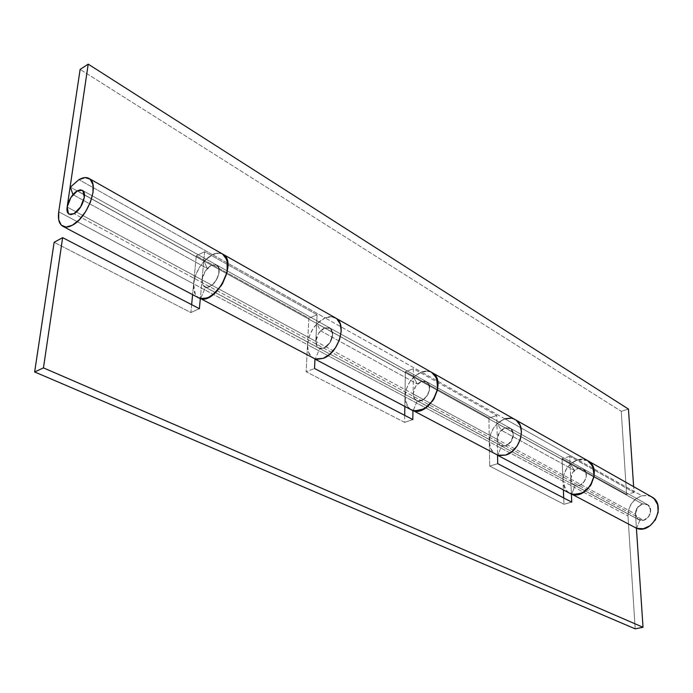 <?xml version="1.0" encoding="UTF-8"?>
<svg xmlns="http://www.w3.org/2000/svg" width="693" height="693" viewBox="0 0 693 693"><rect width="100%" height="100%" fill="white"/><g stroke="black" fill="none" stroke-linecap="round" stroke-linejoin="round"><path stroke-width="0.52" stroke-dasharray="3.46 2.6" d="M588.366 461.07C585.213 459.078 581.652 458.636 577.702 459.736L570.322 464.041L574.402 470.417L570.322 464.041L497.21 423.553L501.212 430.162L574.402 470.417L578.109 468.269L582.51 468.459L585.594 471.491L586.287 476.351L584.355 481.392L580.448 484.892L575.9 485.663L572.253 483.471L570.729 479.062L569.715 456.366L634.017 492.411L633.636 486.668L634.017 492.411L569.715 456.366L570.824 479.989L572.097 483.264L574.107 485.048C582.96 488.955 590.947 474.462 583.064 468.737L578.109 468.269L574.402 470.417L501.212 430.162L505.058 427.806L642.454 503.906C635.23 507.926 633.757 513.028 638.019 519.222L643.589 520.296L74.03 213.678L643.589 520.296C650.814 516.346 652.33 511.252 648.146 505.024L642.454 503.906L77.313 190.887L642.454 503.906L637.283 507.692L635.464 514.033L638.062 519.256L643.589 520.296L648.813 516.51L650.632 510.117L647.981 504.894L642.454 503.906C637.95 505.621 635.62 509 635.464 514.033L497.245 439.371L496.794 415.488L413.392 368.737L413.115 393.919L315.817 341.363L317.091 314.752L204.626 251.706L202.027 279.885L67.16 207.034L202.027 279.885C201.628 282.917 202.486 285.239 204.6 286.859C213.245 290.376 223.986 270.876 216.606 264.977L211.486 265.202L207.259 268.486L72.99 194.638L207.259 268.486L204.019 261.183L70.34 187.153L204.019 261.183L207.259 268.486L211.486 265.202L77.313 190.887L211.486 265.202L216.069 264.726L218.823 268.026L218.78 274.004L215.939 280.639L211.27 285.663L206.375 287.352L202.91 285.169L202.027 279.885L204.626 251.706L317.091 314.752L308.861 318.208L307.519 344.724L404.972 396.803C405.024 403.248 407.267 407.657 411.72 410.031M496.699 454.764C492.03 452.468 489.57 448.172 489.31 441.874L563.011 481.254C563.392 487.066 565.791 491.155 570.209 493.503M587.465 460.533L577.702 459.736L570.322 464.041L497.21 423.553L504.859 418.832L577.702 459.736L504.859 418.832C508.87 417.584 512.448 417.931 515.601 419.88M314.137 358.619C309.52 356.367 307.32 351.741 307.519 344.724L193.616 283.861L196.284 255.778L193.616 283.861L58.732 211.781L193.616 283.861C193.07 291.069 194.915 295.807 199.151 298.085M223.397 254.53C220.4 252.555 216.744 252.581 212.422 254.608L78.941 179.643L212.422 254.608L204.019 261.183L212.422 254.608C216.528 252.676 220.045 252.555 222.99 254.262M432.484 372.851C429.313 370.824 425.649 370.538 421.483 372.011L413.574 377.235L316.935 323.709L320.547 330.795L417.429 384.078L320.547 330.795L324.653 327.884L421.405 381.471L417.429 384.078L413.574 377.235L316.935 323.709L325.104 317.888C329.296 316.19 332.943 316.32 336.044 318.26M430.604 371.855L426.238 371.058L421.483 372.011L325.104 317.888L421.483 372.011L413.574 377.235L417.429 384.078L421.405 381.471L324.653 327.884L329.807 327.919C335.923 332.536 330.968 345.634 323.752 348.111L318.745 348.077L317.853 347.444L316.346 345.175L315.817 341.363L317.931 347.522L320.547 348.666L323.752 348.111L329.877 342.732L332.675 334.528L330.483 328.387L324.653 327.884L320.547 330.795L316.935 323.709L325.104 317.888L331.462 316.727L336.781 318.797L331.462 316.727L325.104 317.888L212.422 254.608L325.104 317.888C314.96 323.267 309.104 332.216 307.519 344.724L404.972 396.803L405.336 371.708L488.929 418.07L489.31 441.874L563.011 481.254L562.058 458.627L626.585 494.412L621.257 411.321L80.137 69.395L621.257 411.321L628.456 409.087L621.257 411.321L626.585 494.412L562.058 458.627L563.011 481.254L566.016 490.064L569.308 493.035M497.548 455.102L494.178 453.222L490.627 448.406L489.31 441.874L488.929 418.07L496.794 415.488L488.929 418.07L405.336 371.708L413.392 368.737L496.794 415.488L497.245 439.371L570.729 479.062L571.396 494.005L570.729 479.062C570.997 473.769 573.457 470.166 578.109 468.269L505.058 427.806L510.1 428.17C516.372 432.709 512.361 444.152 505.448 445.928L500.545 445.59L499.627 444.967L497.799 442.342L497.245 439.371L499.714 445.036L505.448 445.928L511.105 441.476L513.322 434.294L510.802 428.629L505.058 427.806L501.212 430.162L497.21 423.553L504.859 418.832L511.018 418.208L516.354 420.408L511.018 418.208M515.358 419.724C512.248 417.914 508.749 417.61 504.859 418.832C495.252 423.025 490.064 430.708 489.31 441.874L489.7 466.094L497.713 463.66L489.7 466.094L563.972 504.253L571.76 502.13L563.972 504.253L563.712 497.946L563.972 504.253L489.7 466.094L489.31 441.874L404.972 396.803L405.336 371.708L413.392 368.737L413.115 393.919C413.695 388.002 416.458 383.861 421.405 381.471L505.058 427.806C500.259 429.929 497.652 433.783 497.245 439.371L413.115 393.919L414.007 398.042L416.259 400.381C425.233 404.236 434.39 387.612 426.524 381.696L421.405 381.471L425.97 381.427L428.993 384.615L429.435 389.986L427.131 395.72L422.86 399.844L418.087 400.97L414.431 398.735L413.115 393.919L202.027 279.885C203.162 273.224 206.315 268.321 211.486 265.202L324.653 327.884C319.586 330.596 316.64 335.091 315.817 341.363L317.091 314.752L308.861 318.208L196.284 255.778L308.861 318.208L307.519 344.724L193.616 283.861L195.322 294.421L198.285 297.635M634.017 492.411L626.585 494.412L634.017 492.411M196.284 255.778L204.626 251.706L196.284 255.778M314.986 358.931L311.668 357.068L308.385 351.923L307.519 344.724L309.156 336.547L313.063 328.603L318.65 322.054L325.104 317.888C329.175 316.233 332.744 316.311 335.802 318.113M222.54 254.002L218.581 253.04L214.579 253.725L205.812 259.347L199.93 266.536L195.66 275.13L193.616 283.861L192.593 294.638L193.616 283.861C195.816 270.556 202.087 260.802 212.422 254.608L219.742 253.136L222.453 253.95M504.859 418.832L421.483 372.011L504.859 418.832L498.795 422.176L493.728 427.711L490.401 434.615L489.31 441.874L404.972 396.803L407.571 406.436L410.81 409.563M431.583 372.306L430.613 371.864M569.715 456.366L562.058 458.627L569.715 456.366M431.488 372.254L428.707 371.292L421.483 372.011L415.22 375.727L409.901 381.722L406.306 389.111L404.972 396.803C406.089 385.005 411.59 376.732 421.483 372.011C425.441 370.608 428.967 370.798 432.051 372.583M651.905 497.002L647.123 495.391L641.891 495.781L577.702 459.736L583.082 459.208L587.941 460.802M570.729 479.062L635.464 514.033L636.408 528.205L635.464 514.033L637.283 507.692L642.454 503.906L578.109 468.269L583.064 468.737C591.216 472.998 582.908 488.314 575.095 485.464L571.699 494.118L575.095 485.464L639.847 520.209L575.095 485.464L578.542 485.585L581.999 483.905L584.745 480.777L586.217 476.853L586.105 472.921L584.45 469.811L581.583 468.156L578.109 468.269L572.73 472.357L570.729 479.062M200.58 298.596L205.561 287.231L319.733 348.475L315.254 359.009L319.733 348.475L205.561 287.231L209.165 286.824L213.054 284.182L216.45 279.816L218.624 274.645L219.135 269.742L217.888 266.112L215.142 264.492L211.486 265.202L205.197 271.18L202.027 279.885L200.32 298.527L202.027 279.885L315.817 341.363L318.598 333.255L324.653 327.884L211.486 265.202L216.606 264.977C224.497 268.997 213.297 289.587 205.561 287.231L200.615 298.614M413.193 410.611L417.264 400.797L501.541 446.006L497.817 455.188L501.541 446.006L417.264 400.797L420.842 400.727L424.532 398.657L427.572 395.019L429.331 390.549L429.443 386.183L427.902 382.813L425.017 381.133L421.405 381.471L415.575 386.339L413.115 393.919L497.245 439.371L497.548 455.05L497.245 439.371L499.462 432.25L505.058 427.806L421.405 381.471L426.524 381.696C434.754 385.958 425.216 403.525 417.264 400.797L413.227 410.628M404.972 396.803L404.833 406.419L404.972 396.803M404.712 415.35L404.608 422.366L306.141 371.777L307.519 344.724L306.141 371.777L314.527 368.503L306.141 371.777L404.608 422.366L412.82 419.568L404.608 422.366L404.712 415.35M191.64 304.669L190.887 312.552L54.141 242.29L190.887 312.552L199.385 308.688L190.887 312.552L191.64 304.669M651.351 496.69L648.665 495.668L641.891 495.781L636.217 498.544L631.592 503.343L628.698 509.45L627.962 515.964L635.195 628.854L627.962 515.964L563.011 481.254L563.374 489.908L563.011 481.254C563.487 470.668 568.381 463.496 577.702 459.736L641.891 495.781C632.856 499.168 628.213 505.899 627.962 515.964L563.011 481.254L563.903 474.384L567.004 467.905L571.838 462.768L577.702 459.736L584.641 459.476L587.378 460.481M636.676 528.343L639.847 520.209C647.531 523.068 655.335 508.671 647.297 504.452L642.454 503.906L645.841 503.872L648.674 505.509L650.355 508.497L650.536 512.231L649.176 515.938L646.56 518.858L643.217 520.382L639.847 520.209L636.676 528.343M505.448 445.928L501.541 446.006L505.448 445.928C513.141 443.251 516.138 431.748 510.1 428.17L505.058 427.806L510.802 428.629L513.322 434.294L511.105 441.476L505.448 445.928M323.752 348.111L319.733 348.475L323.752 348.111C331.834 344.568 335.741 331.479 329.807 327.919L324.653 327.884L330.483 328.387L332.675 334.528L329.877 342.732L323.752 348.111M638.877 519.785L204.6 286.859M647.297 504.452L82.302 190.306L647.297 504.452M497.548 455.249L495.971 454.417M314.977 359.087L313.418 358.272M500.545 445.59L574.107 485.048M318.745 348.077L416.259 400.381"/><path stroke-width="1.04" d="M74.03 213.678L70.851 214.631L68.434 213.661C64.094 209.988 70.123 194.594 77.313 190.887L80.57 189.882L83.047 190.878C87.353 194.551 81.228 210.083 74.03 213.678L80.613 206.904L84.303 197.375L82.909 190.748L80.076 189.873L77.313 190.887L70.816 197.618L67.16 207.034L68.46 213.687L70.859 214.665L74.03 213.678L69.179 214.224C67.238 212.647 66.563 210.256 67.16 207.034L88.21 64.146L80.137 69.395L58.732 211.781L80.137 69.395L88.21 64.146L628.456 409.087L88.21 64.146L67.16 207.034L68.46 213.687L70.859 214.665L74.03 213.678L80.613 206.904L84.303 197.375L82.909 190.748L80.483 189.839L77.313 190.887L82.302 190.306C87.69 194.742 81.324 210.04 74.03 213.678M570.209 493.503C585.819 502.243 603.854 470.036 588.366 461.07M515.601 419.88C527.104 426.221 520.062 451.455 505.656 455.084L498.657 455.422M72.99 194.638L77.313 190.887L72.99 194.638L70.34 187.153L78.941 179.643C83.203 177.243 86.72 176.94 89.501 178.733C99.835 184.295 87.604 217.775 72.367 225.225C68.91 227.079 65.939 227.538 63.461 226.585C59.269 224.593 57.692 219.655 58.732 211.781L58.706 219.742L61.261 225.13L66.043 227.07L72.367 225.225L79.245 219.811L85.62 211.651L90.462 202.027L93.018 192.463L92.897 184.459L90.151 179.244L85.239 177.573L78.941 179.643L70.34 187.153L72.99 194.638M199.151 298.085C214.094 306.678 238.314 263.193 223.397 254.53M411.72 410.031C427.416 418.91 448.094 381.895 432.484 372.851M336.044 318.26C347.418 324.48 338.366 353.274 323.293 358.342L316.095 359.208M628.456 409.087L633.636 486.668L628.456 409.087M335.802 318.113C347.488 324.029 338.531 353.222 323.293 358.342L315.254 359.009L200.615 298.614L315.254 359.009L323.293 358.342L329.877 354.21L335.62 347.557L339.613 339.414L341.225 331.063L340.211 323.822L336.781 318.797L340.211 323.822L341.225 331.063L339.613 339.414L335.62 347.557L329.877 354.21L323.293 358.342L316.9 359.329L314.986 358.931M198.285 297.635L203.517 298.874L209.797 296.925L212.015 295.539L221.413 285.473L227.122 272.115L227.165 260.118L222.54 254.002M515.358 419.724C527.148 425.823 520.218 451.42 505.656 455.084L497.817 455.188L413.227 410.628L497.817 455.188L505.656 455.084L511.832 451.775L517.021 446.162L520.408 439.111L521.465 431.722L520.027 425.156L516.354 420.408L520.027 425.156L521.465 431.722L520.408 439.111L517.021 446.162L511.832 451.775L505.656 455.084L499.454 455.578L497.548 455.102M410.81 409.563L414.838 410.975L424.411 408.766L433.004 400.493L437.629 388.964L436.703 378.196L431.583 372.306M569.308 493.035L573.276 494.499L582.397 492.992L590.254 485.975L594.135 475.848L592.706 466.103L587.465 460.533M222.99 254.262C237.881 261.633 216.433 304.14 200.58 298.596L207.779 297.86L215.61 292.576L222.436 283.809L226.81 273.397L227.806 263.548L225.26 256.306L222.453 253.95M432.051 372.583C447.539 380.466 429.547 416.814 413.193 410.611L420.356 410.516L427.772 406.401L433.887 399.081L437.422 390.09L437.629 381.332L434.494 374.61L431.488 372.254M587.941 460.802C603.248 468.719 587.759 500.467 571.664 494.092L636.676 528.343C652.511 534.701 666.995 504.842 651.905 497.002M636.408 528.205L643.026 627.269L43.46 367.879L62.647 237.656L199.385 308.688L200.32 298.527L199.385 308.688L62.647 237.656L54.141 242.29L34.65 371.95L635.195 628.854L34.65 371.95L43.46 367.879L62.647 237.656L54.141 242.29L34.65 371.95L43.46 367.879L643.026 627.269L635.195 628.854L643.026 627.269L636.408 528.205M314.986 358.87L314.527 368.503L412.82 419.568L412.924 410.525L412.82 419.568L314.527 368.503L314.986 358.87M497.548 455.05L497.713 463.66L571.76 502.13L571.396 494.005L571.76 502.13L497.713 463.66L497.548 455.05M404.833 406.419L404.712 415.35L404.833 406.419M192.593 294.638L191.64 304.669L192.593 294.638M563.374 489.908L563.712 497.946L563.374 489.908M587.378 460.481L590.393 462.759L593.754 468.97L593.988 476.845L591.042 484.753L585.516 491.025L578.568 494.36L571.664 494.092L636.676 528.343L643.416 528.733L650.129 525.692L655.396 519.837L658.116 512.378L657.726 504.885L654.339 498.917L651.351 496.69M504.859 418.832L511.018 418.208M569.845 493.321L497.548 455.249M587.751 460.689L515.237 419.655M198.796 297.903L62.803 226.282M222.808 254.149L89.18 178.525M411.347 409.849L314.977 359.087M431.86 372.47L335.689 318.035M335.551 317.957L223.094 254.314M515.098 419.577L432.155 372.635M651.715 496.898L588.045 460.862"/></g></svg>
